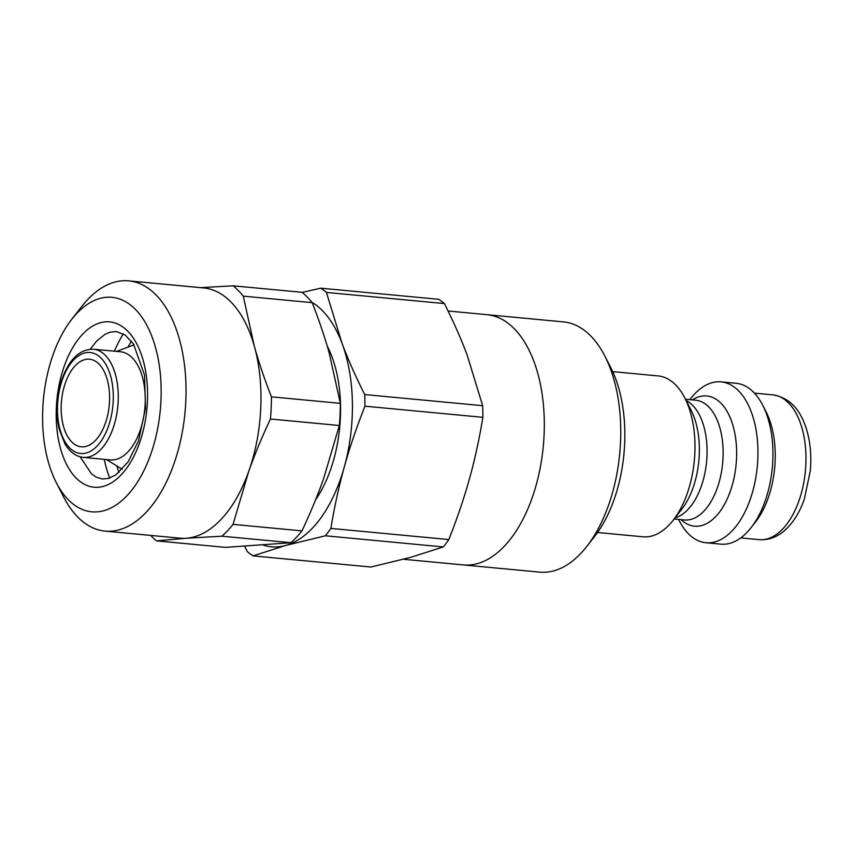 <?xml version="1.0" encoding="UTF-8"?>
<svg xmlns="http://www.w3.org/2000/svg" width="853" height="853" viewBox="0 0 853 853"><rect width="100%" height="100%" fill="white"/><g stroke="black" fill="none" stroke-linecap="round" stroke-linejoin="round"><path stroke-width="1.28" d="M403.49 559.269L463.328 564.921A125.679 68.453 -84.6 0 0 543.297 446.236A125.679 68.453 -84.6 0 0 486.956 314.682A125.679 68.453 95.4 0 1 543.297 446.236A125.679 68.453 95.4 0 1 463.328 564.921L539.778 572.139A125.679 68.453 95.4 0 0 586.875 546.336A125.679 68.453 95.4 0 0 604.841 356.053A125.679 68.453 95.4 0 0 563.406 321.89L448.07 311.004M597.516 532.507L642.938 536.793A80.79 44.004 -84.6 0 0 673.209 520.202A80.79 44.004 -84.6 0 0 684.756 397.882A80.79 44.004 -84.6 0 0 658.121 375.917L612.699 371.631M678.561 519.413L679.265 520.778A80.79 44.004 -84.6 0 0 705.9 542.732A80.79 44.004 -84.6 0 0 757.304 466.431A80.79 44.004 -84.6 0 0 721.084 381.867A80.79 44.004 -84.6 0 0 690.813 398.447L689.874 399.652M586.875 546.336L594.84 536.121A111.316 60.627 -84.6 0 0 610.748 367.579L604.841 356.053M705.9 542.732L720.892 544.15A80.79 44.004 -84.6 0 0 751.162 527.559L755.641 521.812A72.718 39.601 -84.6 0 0 766.037 411.722L762.71 405.239A80.79 44.004 -84.6 0 0 736.075 383.274L721.084 381.867M751.162 527.559A80.79 44.004 -84.6 0 0 762.71 405.239M311.825 302.207A125.679 68.453 95.4 0 1 341.968 343.151A125.679 68.453 95.4 0 1 344.292 466.964A125.679 68.453 95.4 0 1 285.595 545.494A125.679 68.453 95.4 0 1 263.438 545.163M93.489 349.229L120.476 351.767A54.315 29.578 95.4 0 1 144.818 408.619A54.315 29.578 95.4 0 1 110.272 459.916L83.285 457.368A54.315 29.578 -84.6 0 0 117.842 406.071A54.315 29.578 -84.6 0 0 93.489 349.229C78.785 349.016 67.718 360.627 60.296 384.063C56.191 399.503 55.797 414.483 59.124 429.006L64.924 443.859C69.914 452.111 76.034 456.611 83.285 457.368M64.028 387.166A43.983 23.959 95.4 0 1 89.522 359.22A43.983 23.959 95.4 0 1 109.248 405.26A43.983 23.959 95.4 0 1 81.259 446.801A43.983 23.959 95.4 0 1 64.028 387.166M244.704 546.378L247.317 551.635A141.833 77.26 95.4 0 0 253.042 555.879L285.595 545.494L325.366 535.791L443.315 546.922L410.762 557.308L370.98 567.021L253.042 555.879M469.47 478.778C464.16 497.896 457.283 518.155 448.827 539.554L330.879 528.423C334.472 506.565 338.95 486.082 344.292 466.964C349.602 447.846 356.479 427.588 364.935 406.188L482.873 417.32C479.279 439.178 474.812 459.66 469.47 478.778M467.135 354.965L482.659 405.697L364.721 394.566C355.52 376.269 347.928 359.134 341.968 343.151L326.443 292.43L444.381 303.561C453.593 321.858 461.174 338.993 467.135 354.965M444.381 303.561A141.833 77.26 95.4 0 0 438.655 299.307L320.717 288.175L302.218 292.408M482.659 405.697A141.833 77.26 95.4 0 1 482.873 417.32M448.827 539.554A141.833 77.26 95.4 0 1 443.315 546.922M320.717 288.175A141.833 77.26 95.4 0 1 326.443 292.43M364.721 394.566A141.833 77.26 95.4 0 1 364.935 406.188M330.879 528.423A141.833 77.26 95.4 0 1 325.366 535.791M128.675 280.861L203.632 287.941A125.679 68.453 95.4 0 1 254.322 346.211L243.265 296.14L312.187 302.655C319.15 320.493 324.844 337.372 329.279 353.281L340.336 403.352L271.414 396.837C264.451 378.999 258.758 362.12 254.322 346.211A125.679 68.453 95.4 0 1 248.724 471.4C254.62 454.745 261.85 437.28 270.422 419.004L339.345 425.508L323.682 478.48C317.785 495.135 310.556 512.6 301.983 530.875L233.061 524.371L248.724 471.4A125.679 68.453 95.4 0 1 186.221 538.254L221.993 536.196L290.926 542.711L225.405 547.37L156.483 540.866L186.221 538.254A125.679 68.453 95.4 0 1 180.015 538.179L105.058 531.11A125.679 68.453 -84.6 0 0 185.026 412.415A125.679 68.453 -84.6 0 0 128.675 280.861A125.679 68.453 -84.6 0 0 81.589 306.664L71.641 319.438A107.723 58.676 95.4 0 1 151.216 334.739A107.723 58.676 95.4 0 1 137.28 482.393A107.723 58.676 95.4 0 1 56.245 482.542A107.723 58.676 95.4 0 1 53.099 354.56A107.723 58.676 95.4 0 1 71.641 319.438M312.187 302.655A139.146 75.789 95.4 0 0 302.111 292.323L233.189 285.819L200.572 287.642M301.983 530.875A139.146 75.789 95.4 0 1 290.926 542.711M340.336 403.352A139.146 75.789 95.4 0 1 339.345 425.508M233.189 285.819A139.146 75.789 95.4 0 1 243.265 296.14M271.414 396.837A139.146 75.789 95.4 0 1 270.422 419.004M233.061 524.371A139.146 75.789 95.4 0 1 221.993 536.196M156.483 540.866A139.146 75.789 95.4 0 1 150.64 535.407M56.245 482.542L63.623 496.947A125.679 68.453 -84.6 0 0 105.058 531.11M114.43 351.201A108.619 59.166 95.4 0 1 123.269 333.811M109.653 478.075A108.619 59.166 95.4 0 1 104.226 459.34M128.057 347.075A98.745 53.782 95.4 0 1 131.426 341.147M119.036 472.402A98.745 53.782 95.4 0 1 116.84 465.951M675.064 517.824A60.147 32.755 -84.6 0 0 706.593 461.644A60.147 32.755 -84.6 0 0 686.132 400.558M684.756 397.882L691.09 410.229A65.404 35.623 95.4 0 1 681.739 509.252L673.209 520.202M685.46 399.236L695.696 400.206A60.147 32.755 95.4 0 1 722.662 463.158A60.147 32.755 95.4 0 1 684.394 519.967L674.147 518.997M681.057 519.648A65.404 35.623 -84.6 0 0 736.107 464.437A65.404 35.623 -84.6 0 0 692.359 399.886M759.127 539.64C768.308 540.312 776.774 537.294 784.525 530.587C793.034 523.049 799.634 512.557 804.326 499.133L810.35 470.568C811.789 453.231 809.86 437.589 804.56 423.664C798.067 406.817 787.479 397.221 772.786 394.854A72.718 39.601 95.4 0 1 805.392 470.973A72.718 39.601 95.4 0 1 759.127 539.64L740.745 537.912M315.61 499.751A104.13 56.724 -84.6 0 0 327.125 345.828M60.755 384.746A50.722 27.627 95.4 0 1 109.077 371.322A50.722 27.627 95.4 0 1 86.334 452.975A50.722 27.627 95.4 0 1 60.755 384.746M139.476 443.112A83.04 45.23 -84.6 0 0 105.58 321.848A83.04 45.23 -84.6 0 0 60.584 448.742A83.04 45.23 -84.6 0 0 139.476 443.112M772.786 394.854L754.415 393.126M106.401 459.543L122.278 469.278M116.605 351.404L134.028 344.815M80.097 456.781L91.506 473.863L96.24 477.158L102.349 479.002L108.662 478.384L115.976 474.79L128.217 461.772L138.517 440.82L145.5 408.288L144.541 375.096L133.494 344.004L125.135 335.005L116.339 331.54L110.026 332.18L104.823 334.451L96.784 340.944L90.247 349.197"/></g></svg>
